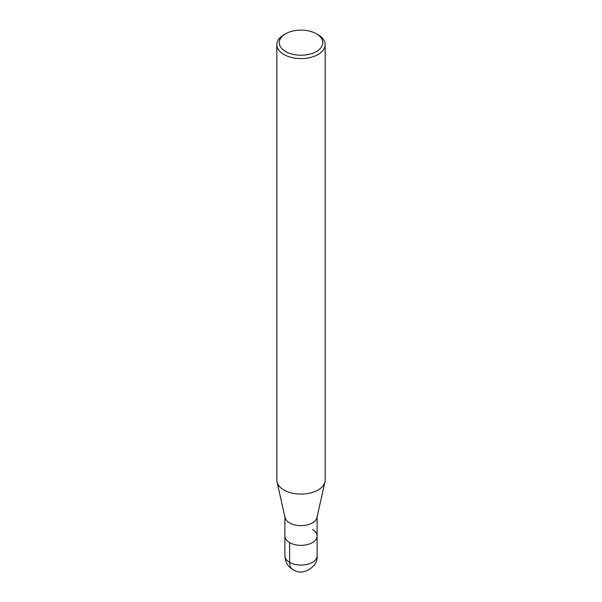 <?xml version="1.0" encoding="UTF-8"?>
<svg xmlns="http://www.w3.org/2000/svg" width="602" height="602" viewBox="0 0 602 602"><rect width="100%" height="100%" fill="white"/><g stroke="black" fill="none" stroke-linecap="round" stroke-linejoin="round"><path stroke-width="0.9" d="M316.381 33.78L318.089 34.766A24.17 13.951 180 0 1 325.17 44.631L325.17 480.133A24.17 13.951 180 0 1 324.967 481.924A24.17 13.951 180 0 1 301 494.091A24.17 13.951 180 0 1 277.025 481.924A24.17 13.951 180 0 1 276.83 480.133L276.83 44.631A24.17 13.951 180 0 1 283.911 34.766L285.619 33.78A21.755 12.559 180 0 1 316.381 33.78L316.381 33.78A21.755 12.559 180 0 1 316.381 51.539A21.755 12.559 180 0 1 285.619 51.539A21.755 12.559 180 0 1 285.619 33.78M324.967 481.924L316.983 517.509A16.111 9.301 180 0 1 301 525.621A16.111 9.301 180 0 1 285.017 517.509L277.033 481.924M325.17 44.631A24.17 13.951 180 0 1 301 58.59A24.17 13.951 180 0 1 276.83 44.631M312.393 529.474A16.111 9.301 180 0 1 317.111 536.051A16.111 9.301 180 0 1 301 545.352A16.111 9.301 180 0 1 284.889 536.051L284.889 516.313M317.111 516.313L317.111 536.051A16.111 9.301 180 0 1 301 545.352A16.111 9.301 180 0 1 284.889 536.051L284.889 555.789A16.111 9.301 180 0 0 301 565.09A16.111 9.301 180 0 0 317.111 555.789C318.368 567.061 303.039 574.707 296.568 571.275C289.178 568.642 285.288 563.472 284.889 555.789M289.607 542.628L289.607 562.366A16.111 9.301 120 0 0 292.948 569.74M317.111 536.051L317.111 555.789"/></g></svg>

